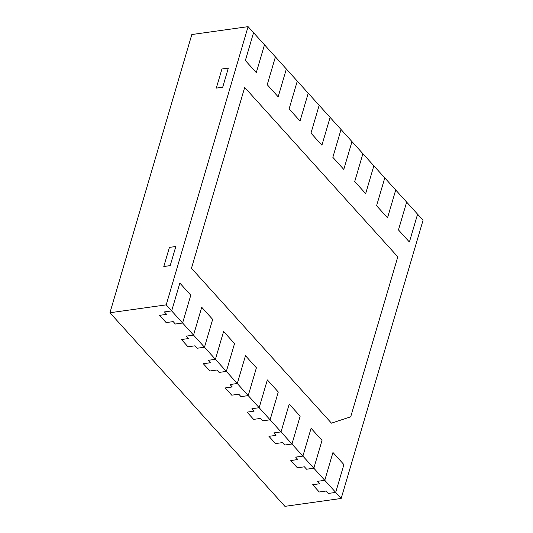 <?xml version="1.0" encoding="UTF-8"?>
<svg xmlns="http://www.w3.org/2000/svg" width="533" height="533" viewBox="0 0 533 533"><rect width="100%" height="100%" fill="white"/><g stroke="black" fill="none" stroke-linecap="round" stroke-linejoin="round"><path stroke-width="0.8" d="M170.2 265.621L163.798 266.52L169.427 247.392L163.798 266.52L170.2 265.621L175.83 246.499L169.427 247.392L175.83 246.499L170.2 265.621M221.935 68.99L216.305 88.118L222.707 87.219L216.305 88.118L221.935 68.99L228.331 68.097L222.707 87.219L228.331 68.097L221.935 68.99M166.203 304.863L171.666 310.912L164.424 311.925L166.616 314.343L164.424 311.925L171.666 310.912L179.854 283.103A4.264 2.365 -98 0 1 180.074 283.329A4.264 2.365 82 0 0 179.854 283.103L171.666 310.912L193.539 335.11L186.297 336.123L188.482 338.548L186.297 336.123L193.539 335.11L201.727 307.288L212.447 319.147A4.264 2.365 -98 0 1 212.66 319.407A4.264 2.365 82 0 0 212.447 319.147L201.727 307.288L193.539 335.11L215.412 359.309L208.17 360.328L210.355 362.746L203.326 363.733L210.355 362.746L208.17 360.328L215.412 359.309L223.594 331.506A4.264 2.365 -98 0 1 223.82 331.733L234.32 343.345A4.264 2.365 -98 0 1 234.533 343.605L226.345 371.408L215.412 359.309L223.594 331.506A4.264 2.365 -98 0 1 223.82 331.733L234.32 343.345A4.264 2.365 -98 0 1 234.533 343.605L226.345 371.408L237.285 383.513L230.043 384.526L232.228 386.945L230.043 384.526L237.285 383.513L245.466 355.704A4.264 2.365 -98 0 1 245.693 355.931L256.186 367.55A4.264 2.365 -98 0 1 256.4 367.81A4.264 2.365 82 0 0 256.186 367.55L245.693 355.931A4.264 2.365 82 0 0 245.466 355.704L237.285 383.513L259.158 407.712L251.909 408.724L254.101 411.143L251.909 408.724L259.158 407.712L267.339 379.909A4.264 2.365 -98 0 1 267.559 380.129A4.264 2.365 82 0 0 267.339 379.909L259.158 407.712L281.024 431.91L273.782 432.929L275.974 435.348L273.782 432.929L281.024 431.91L289.212 404.107A4.264 2.365 -98 0 1 289.432 404.334A4.264 2.365 82 0 0 289.212 404.107L281.024 431.91L302.897 456.108L295.655 457.127L297.84 459.546L295.655 457.127L302.897 456.108L311.085 428.292L322.025 440.391L313.837 468.214L306.588 469.227L313.837 468.214L322.025 440.391L311.085 428.292L302.897 456.108L324.77 480.313L317.528 481.326L319.713 483.744L317.528 481.326L324.77 480.313L332.958 452.49L343.678 464.35A4.264 2.365 -98 0 1 343.892 464.609A4.264 2.365 82 0 0 343.678 464.35L332.958 452.49L324.77 480.313L341.173 498.462L423.055 220.249L417.586 214.199L409.404 242.002A4.264 2.365 -98 0 1 409.177 241.782L398.464 229.923L406.652 202.1L417.586 214.199L409.404 242.002A4.264 2.365 -98 0 1 409.177 241.782L398.464 229.923L406.652 202.1L395.713 190.001L387.524 217.824L395.713 190.001L384.779 177.902L376.591 205.725L387.524 217.824L376.591 205.725L384.779 177.902L373.846 165.803L365.658 193.619L354.938 181.766A4.264 2.365 -98 0 1 354.725 181.506A4.264 2.365 82 0 0 354.938 181.766L365.658 193.619L373.846 165.803L351.973 141.598L343.785 169.421L332.845 157.322L341.033 129.499L351.973 141.598L343.785 169.421L332.845 157.322L341.033 129.499L330.1 117.4L321.919 145.203A4.264 2.365 -98 0 1 321.692 144.983L311.199 133.363A4.264 2.365 -98 0 1 310.979 133.103L319.167 105.301L330.1 117.4L321.919 145.203A4.264 2.365 -98 0 1 321.692 144.983L311.199 133.363A4.264 2.365 -98 0 1 310.979 133.103L319.167 105.301L308.227 93.202L300.046 121.004A4.264 2.365 -98 0 1 299.819 120.778L289.326 109.165A4.264 2.365 -98 0 1 289.113 108.905L297.294 81.103L308.227 93.202L300.046 121.004A4.264 2.365 -98 0 1 299.819 120.778L289.326 109.165A4.264 2.365 -98 0 1 289.113 108.905L297.294 81.103L286.354 69.004L278.173 96.806A4.264 2.365 -98 0 1 277.953 96.58L267.233 84.72L275.421 56.898L286.354 69.004L278.173 96.806A4.264 2.365 -98 0 1 277.953 96.58L267.233 84.72L275.421 56.898L253.548 32.7L245.367 60.502A4.264 2.365 82 0 0 245.58 60.762A4.264 2.365 -98 0 1 245.367 60.502L253.548 32.7L248.085 26.65L191.827 34.538L109.945 312.751L166.203 304.863L248.085 26.65M244.687 87.439L397.791 256.839L350.707 416.806L331.446 423.155L191.467 268.272L244.687 87.439L397.791 256.839L350.707 416.806L331.446 423.155L191.467 268.272L244.687 87.439M216.918 370.009L209.889 370.995L203.326 363.733L209.889 370.995L216.918 370.009L219.103 372.427L216.918 370.009M226.345 371.408L219.103 372.427L226.345 371.408M256.3 72.621L245.58 60.762L256.3 72.621L264.488 44.799L256.3 72.621M362.906 153.704L354.725 181.506L362.906 153.704M275.974 435.348L268.938 436.334L275.501 443.589L282.53 442.603L275.501 443.589L268.938 436.334L275.974 435.348M319.713 483.744L312.684 484.73L319.24 491.992L326.276 491.006L319.24 491.992L312.684 484.73L319.713 483.744M297.84 459.546L290.811 460.532L297.374 467.794L304.403 466.808L297.374 467.794L290.811 460.532L297.84 459.546M300.152 416.193L289.432 404.334L300.152 416.193L291.964 444.009L284.722 445.028L282.53 442.603L284.722 445.028L291.964 444.009L300.152 416.193M335.703 492.412L328.461 493.425L326.276 491.006L328.461 493.425L335.703 492.412L343.892 464.609L335.703 492.412M306.588 469.227L304.403 466.808L306.588 469.227M254.101 411.143L247.065 412.136L253.628 419.391L260.664 418.405L253.628 419.391L247.065 412.136L254.101 411.143M278.059 391.748L267.559 380.129L278.059 391.748A4.264 2.365 -98 0 1 278.273 392.008A4.264 2.365 82 0 0 278.059 391.748M270.091 419.811L262.849 420.823L260.664 418.405L262.849 420.823L270.091 419.811L278.273 392.008L270.091 419.811M232.228 386.945L225.192 387.931L231.755 395.193L238.791 394.207L231.755 395.193L225.192 387.931L232.228 386.945M248.218 395.613L240.976 396.625L238.791 394.207L240.976 396.625L248.218 395.613L256.4 367.81L248.218 395.613M166.616 314.343L159.58 315.329L166.143 322.592L173.172 321.606L166.143 322.592L159.58 315.329L166.616 314.343M188.482 338.548L181.453 339.534L188.016 346.79L195.045 345.804L188.016 346.79L181.453 339.534L188.482 338.548M190.794 295.189L180.074 283.329L190.794 295.189L182.606 323.011L175.364 324.024L173.172 321.606L175.364 324.024L182.606 323.011L190.794 295.189M204.479 347.21L197.23 348.229L195.045 345.804L197.23 348.229L204.479 347.21L212.66 319.407L204.479 347.21M341.173 498.462L284.915 506.35L109.945 312.751"/></g></svg>
